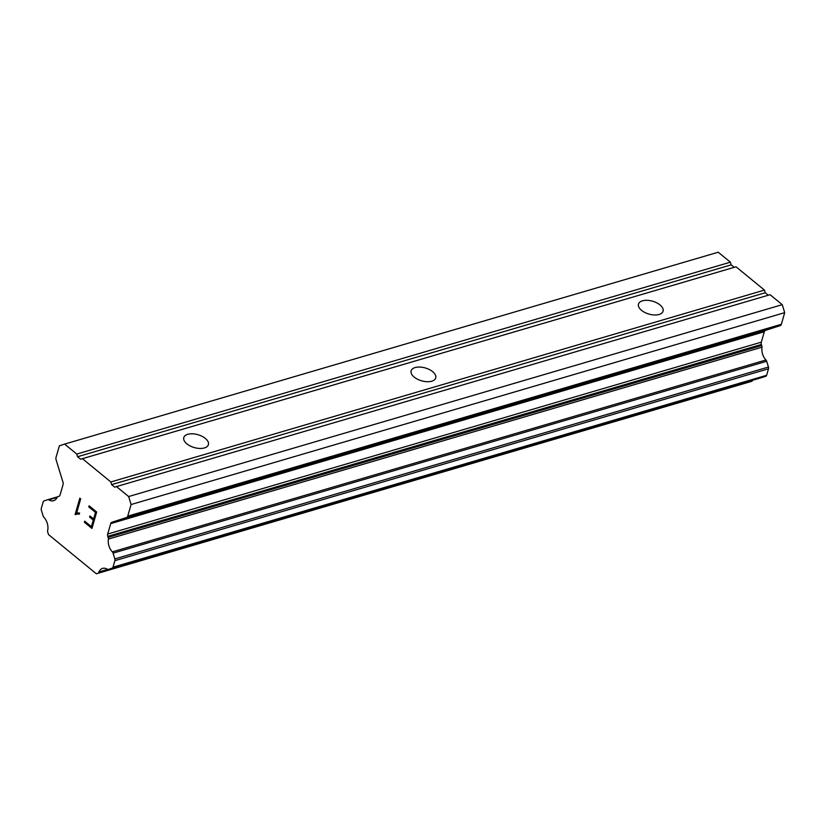 <?xml version="1.0" encoding="UTF-8"?>
<svg xmlns="http://www.w3.org/2000/svg" width="826" height="826" viewBox="0 0 826 826"><rect width="100%" height="100%" fill="white"/><g stroke="black" fill="none" stroke-linecap="round" stroke-linejoin="round"><path stroke-width="1.24" d="M659.107 314.469A12.793 6.691 -163.9 0 1 644.889 312.496A12.793 6.691 -163.9 0 1 638.488 304.092A12.793 6.691 -163.9 0 1 642.452 300.829A12.793 6.691 -163.9 0 1 656.67 302.791A12.793 6.691 -163.9 0 1 663.072 311.195A12.793 6.691 -163.9 0 1 659.107 314.469M431.761 381.209A12.793 6.691 -163.9 0 1 417.543 379.237A12.793 6.691 -163.9 0 1 411.141 370.833A12.793 6.691 -163.9 0 1 415.117 367.57A12.793 6.691 -163.9 0 1 429.324 369.532A12.793 6.691 -163.9 0 1 435.725 377.936A12.793 6.691 -163.9 0 1 431.761 381.209M204.414 447.94A12.793 6.691 -163.9 0 1 190.207 445.978A12.793 6.691 -163.9 0 1 183.795 437.574A12.793 6.691 -163.9 0 1 187.77 434.311A12.793 6.691 -163.9 0 1 201.978 436.273A12.793 6.691 -163.9 0 1 208.389 444.677A12.793 6.691 -163.9 0 1 204.414 447.94M768.304 295.233L765.268 292.755L764.453 290.091L736.028 266.798L82.414 458.678L110.839 481.971L111.655 484.635L114.731 487.154L116.476 486.586L128.639 496.55L131.086 504.541L127.72 516.178A3.149 2.075 73.6 0 1 126.595 517.51L111.82 522.28A3.149 2.075 -106.4 0 0 110.694 523.612L107.69 534.05A3.149 2.075 -106.4 0 0 107.762 536.363L108.082 537.406A2.364 1.559 73.6 0 1 108.412 539.058A11.027 7.258 -106.4 0 0 112.336 551.871A2.364 1.559 73.6 0 1 113.059 553.152L114.835 558.923A2.364 1.559 73.6 0 1 114.886 560.658L113.007 567.173A2.364 1.559 73.6 0 1 112.16 568.174L108.351 569.403A2.364 1.559 73.6 0 1 108.33 569.413A2.364 1.559 73.6 0 1 107.308 569.228A11.027 7.258 -106.4 0 0 102.579 568.391A11.027 7.258 -106.4 0 0 98.924 571.943A2.364 1.559 73.6 0 1 98.005 573.244L96.353 573.781L48.507 534.577L47.722 532.047A2.364 1.559 73.6 0 1 47.774 530.024A11.027 7.258 -106.4 0 0 43.861 517.241A2.364 1.559 73.6 0 1 43.138 515.971L41.352 510.169A2.364 1.559 73.6 0 1 41.3 508.424L43.179 501.909A2.364 1.559 73.6 0 1 44.026 500.907L47.815 499.689A2.364 1.559 73.6 0 1 47.836 499.678A2.364 1.559 73.6 0 1 48.858 499.864A11.027 7.258 -106.4 0 0 53.597 500.711A11.027 7.258 -106.4 0 0 57.262 497.149A2.364 1.559 73.6 0 1 57.923 496.612A2.364 1.559 73.6 0 1 58.243 496.571L58.925 496.354A3.149 2.075 -106.4 0 0 60.05 495.022L63.065 484.583A3.149 2.075 -106.4 0 0 62.993 482.27L56.096 459.741A3.149 2.075 73.6 0 1 56.023 457.428L59.379 445.792L64.614 444.099L76.777 454.063L77.592 456.726L80.669 459.246L82.414 458.678M108.33 569.413L761.944 377.534A2.364 1.559 -106.4 0 0 761.944 377.534A2.364 1.559 -106.4 0 0 761.964 377.523L765.774 376.295A2.364 1.559 -106.4 0 0 766.621 375.293L768.5 368.778A2.364 1.559 -106.4 0 0 768.448 367.043L766.683 361.272A2.364 1.559 -106.4 0 0 765.95 359.991A11.027 7.258 -106.4 0 1 762.026 347.178A2.364 1.559 -106.4 0 0 761.696 345.526L761.376 344.483A3.149 2.075 -106.4 0 1 761.304 342.17L764.308 331.732A3.149 2.075 -106.4 0 1 765.434 330.4L780.209 325.63A3.149 2.075 -106.4 0 0 781.344 324.298L784.7 312.662L782.253 304.67L770.09 294.706L116.476 486.586M96.353 573.781L751.629 381.364A2.364 1.559 -106.4 0 0 752.486 380.311M734.242 267.325L731.216 264.847L730.401 262.183L718.228 252.219L64.614 444.099M91.376 526.647L93.276 520.07L91.376 526.647L84.675 521.154L84.366 522.249L91.944 528.433L84.366 522.249M93.276 520.07L89.621 517.076L93.307 520.06M89.621 517.076L89.941 515.982L93.617 518.965L95.496 512.399L93.617 518.965M89.962 515.992L89.652 517.066M95.496 512.399L88.785 506.906L95.517 512.388M88.785 506.906L89.105 505.811L88.816 506.896M84.696 521.165L84.386 522.239M89.105 505.811L96.683 512.017L91.934 528.454M77.778 513.968L75.083 514.619L79.823 498.181L80.69 498.894L76.56 513.204L79.626 513.039L79.296 514.195L77.778 513.968L79.296 514.185M79.843 498.192L75.104 514.608M76.56 513.204L77.923 512.76M764.453 290.091L110.839 481.971M765.268 292.755L111.655 484.635M782.253 304.67L128.639 496.55M784.7 312.662L131.086 504.541M761.696 345.526L108.082 537.406M762.026 347.178L108.412 539.058M107.628 569.382L98.924 571.943M730.401 262.183L76.777 454.063M731.216 264.847L77.592 456.726M781.344 324.298L127.72 516.178M780.209 325.63L126.595 517.51M765.434 330.4L111.82 522.28M764.308 331.732L110.694 523.612M761.304 342.17L107.69 534.05M761.376 344.483L107.762 536.363M765.95 359.991L112.336 551.871M766.683 361.272L113.059 553.152M768.448 367.043L114.835 558.923M768.5 368.778L114.886 560.658M766.621 375.293L113.007 567.173M765.774 376.295L112.16 568.174M761.964 377.523L108.351 569.403M751.629 381.364L98.005 573.244M57.521 496.839L47.867 499.668L57.521 496.839M57.128 497.438L48.858 499.864M59.152 496.25L57.923 496.612"/></g></svg>
